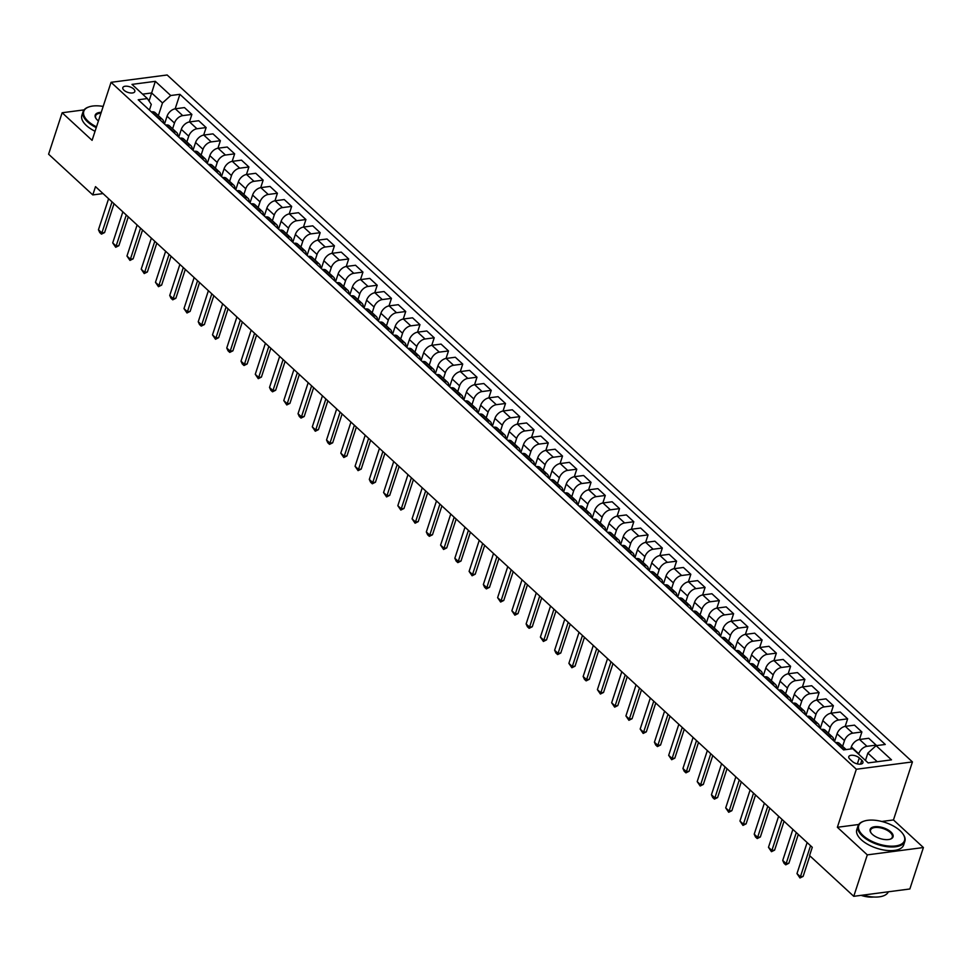 <?xml version="1.0" encoding="UTF-8"?>
<svg xmlns="http://www.w3.org/2000/svg" width="972" height="972" viewBox="0 0 972 972"><rect width="100%" height="100%" fill="white"/><g stroke="black" fill="none" stroke-linecap="round" stroke-linejoin="round"><path stroke-width="1.46" d="M123.966 90.226A6.318 2.952 18.1 0 0 130.297 92.948A6.318 2.952 18.1 0 0 134.816 91.562A6.318 2.952 18.1 0 0 133.662 88.962A6.318 2.952 18.1 0 0 127.332 86.253A6.318 2.952 18.1 0 0 122.812 87.638A6.318 2.952 18.1 0 0 123.966 90.226M912.429 761.914L167.148 74.99L111.051 82.316L856.332 769.253L912.429 761.914L893.462 819.943L881.774 821.474M858.738 824.487L837.366 827.281L867.303 854.874L923.4 847.535L893.462 819.943M923.4 847.535L909.853 888.979L853.756 896.318L867.303 854.874M853.756 896.318L809.567 855.579L812.276 847.292L95.499 186.636L92.79 194.922L103.044 193.586M861.812 760.25L859.297 757.941A6.111 2.855 18.1 0 0 853.161 755.317A6.111 2.855 18.1 0 0 848.787 756.653A6.111 2.855 18.1 0 0 849.893 759.168L852.408 761.489A6.111 2.855 18.1 0 0 858.543 764.114A6.111 2.855 18.1 0 0 862.917 762.765A6.111 2.855 18.1 0 0 861.812 760.25L860.536 764.138M877.23 761.72L867.862 753.093L876.1 745.658L885.273 744.467L179.905 94.32L175.167 108.803M876.1 745.658L891.494 759.849L868.142 762.911L852.748 748.719L843.574 749.91L138.206 99.776L147.38 98.573L131.985 84.382L155.326 81.332L170.732 95.523L179.905 94.32M84.054 109.885L62.147 112.752L48.6 154.196L92.79 194.922M62.147 112.752L92.085 140.345L111.051 82.316M837.366 827.281L856.332 769.253M147.38 98.573L151.28 104.405L149.421 110.103M149.02 101.027L151.656 92.96L142.58 94.15M865.469 760.432L867.862 753.093M858.616 754.126L858.75 753.75A7.898 4.872 -47.3 0 1 866.975 746.314L876.149 745.123L875.918 745.828M850.658 748.987L851.338 746.909A7.898 4.872 -47.3 0 1 859.564 739.485L868.737 738.283L876.149 745.123M842.615 746.338L844.486 740.603A7.898 4.872 -47.3 0 1 852.723 733.18L861.897 731.977L859.43 739.51M834.523 741.575L837.074 733.775A7.898 4.872 -47.3 0 1 845.312 726.351L854.485 725.148L861.897 731.977M828.363 733.192L830.234 727.469A7.898 4.872 -47.3 0 1 838.472 720.045L847.645 718.843L845.178 726.363M820.271 728.429L822.822 720.629A7.898 4.872 -47.3 0 1 831.06 713.205L840.221 712.014L847.645 718.843M814.111 720.058L815.982 714.323A7.898 4.872 -47.3 0 1 824.207 706.899L833.381 705.696L830.926 713.229M806.019 715.295L808.57 707.495A7.898 4.872 -47.3 0 1 816.796 700.071L825.969 698.868L833.381 705.696M799.847 706.911L801.73 701.189A7.898 4.872 -47.3 0 1 809.955 693.765L819.129 692.562L816.674 700.083M791.767 702.161L794.306 694.348A7.898 4.872 -47.3 0 1 802.544 686.925L811.717 685.734L819.129 692.562M785.595 693.777L787.466 688.042A7.898 4.872 -47.3 0 1 795.704 680.619L804.877 679.428L802.41 686.949M777.503 689.014L780.054 681.214A7.898 4.872 -47.3 0 1 788.292 673.79L797.465 672.588L804.877 679.428M771.343 680.631L773.214 674.908A7.898 4.872 -47.3 0 1 781.439 667.485L790.613 666.282L788.158 673.803M763.251 675.88L765.802 668.08A7.898 4.872 -47.3 0 1 774.028 660.644L783.201 659.453L790.613 666.282M757.079 667.497L758.962 661.762A7.898 4.872 -47.3 0 1 767.187 654.338L776.361 653.148L773.906 660.668M748.999 662.734L751.55 654.934A7.898 4.872 -47.3 0 1 759.776 647.51L768.949 646.307L776.361 653.148M742.827 654.363L744.698 648.628A7.898 4.872 -47.3 0 1 752.936 641.204L762.109 640.001L759.642 647.534M734.735 649.6L737.286 641.799A7.898 4.872 -47.3 0 1 745.524 634.376L754.697 633.173L762.109 640.001M728.575 641.216L730.446 635.494A7.898 4.872 -47.3 0 1 738.684 628.07L747.845 626.867L745.39 634.388M720.483 636.453L723.034 628.653A7.898 4.872 -47.3 0 1 731.26 621.23L740.433 620.027L747.845 626.867M714.323 628.082L716.194 622.347A7.898 4.872 -47.3 0 1 724.419 614.924L733.593 613.721L731.138 621.254M706.231 623.319L708.782 615.519A7.898 4.872 -47.3 0 1 717.008 608.095L726.181 606.893L733.593 613.721M700.059 614.936L701.93 609.213A7.898 4.872 -47.3 0 1 710.168 601.79L719.341 600.587L716.874 608.108M691.967 610.173L694.518 602.373A7.898 4.872 -47.3 0 1 702.756 594.949L711.929 593.758L719.341 600.587M685.807 601.802L687.678 596.067A7.898 4.872 -47.3 0 1 695.916 588.643L705.089 587.44L702.622 594.973M677.715 597.039L680.266 589.239A7.898 4.872 -47.3 0 1 688.492 581.815L697.665 580.612L705.089 587.44M671.555 588.655L673.426 582.933A7.898 4.872 -47.3 0 1 681.651 575.509L690.825 574.306L688.37 581.827M663.463 583.905L666.014 576.092A7.898 4.872 -47.3 0 1 674.24 568.669L683.413 567.478L690.825 574.306M657.291 575.521L659.162 569.786A7.898 4.872 -47.3 0 1 667.399 562.363L676.573 561.172L674.106 568.693M649.199 570.758L651.75 562.958A7.898 4.872 -47.3 0 1 659.988 555.534L669.161 554.332L676.573 561.172M643.039 562.387L644.91 556.652A7.898 4.872 -47.3 0 1 653.148 549.229L662.321 548.026L659.854 555.547M634.947 557.624L637.498 549.824A7.898 4.872 -47.3 0 1 645.736 542.4L654.897 541.197L662.321 548.026M628.787 549.241L630.658 543.506A7.898 4.872 -47.3 0 1 638.883 536.082L648.057 534.892L645.602 542.412M620.695 544.478L623.246 536.678A7.898 4.872 -47.3 0 1 631.472 529.254L640.645 528.051L648.057 534.892M614.523 536.107L616.406 530.372A7.898 4.872 -47.3 0 1 624.632 522.948L633.805 521.745L631.35 529.278M606.443 531.344L608.982 523.543A7.898 4.872 -47.3 0 1 617.22 516.12L626.393 514.917L633.805 521.745M600.271 522.96L602.142 517.238A7.898 4.872 -47.3 0 1 610.38 509.814L619.553 508.611L617.086 516.132M592.179 518.197L594.73 510.397A7.898 4.872 -47.3 0 1 602.968 502.974L612.141 501.771L619.553 508.611M586.019 509.826L587.89 504.091A7.898 4.872 -47.3 0 1 596.115 496.668L605.289 495.465L602.834 502.998M577.927 505.063L580.478 497.263A7.898 4.872 -47.3 0 1 588.704 489.839L597.877 488.637L605.289 495.465M571.767 496.68L573.638 490.957A7.898 4.872 -47.3 0 1 581.864 483.534L591.037 482.331L588.582 489.852M563.675 491.917L566.226 484.117A7.898 4.872 -47.3 0 1 574.452 476.693L583.625 475.502L591.037 482.331M557.503 483.546L559.374 477.811A7.898 4.872 -47.3 0 1 567.612 470.387L576.785 469.197L574.318 476.717M549.411 478.783L551.962 470.983A7.898 4.872 -47.3 0 1 560.2 463.559L569.373 462.356L576.785 469.197M543.251 470.399L545.122 464.677A7.898 4.872 -47.3 0 1 553.36 457.253L562.521 456.05L560.066 463.571M535.159 465.649L537.71 457.836A7.898 4.872 -47.3 0 1 545.936 450.413L555.109 449.222L562.521 456.05M528.999 457.265L530.87 451.53A7.898 4.872 -47.3 0 1 539.096 444.107L548.269 442.916L545.814 450.437M520.907 452.502L523.458 444.702A7.898 4.872 -47.3 0 1 531.684 437.279L540.857 436.076L548.269 442.916M514.735 444.131L516.606 438.396A7.898 4.872 -47.3 0 1 524.844 430.973L534.017 429.77L531.55 437.291M506.643 439.368L509.194 431.568A7.898 4.872 -47.3 0 1 517.432 424.144L526.605 422.942L534.017 429.77M500.483 430.985L502.354 425.25A7.898 4.872 -47.3 0 1 510.592 417.826L519.765 416.636L517.298 424.157M492.391 426.222L494.942 418.422A7.898 4.872 -47.3 0 1 503.18 410.998L512.341 409.795L519.765 416.636M486.231 417.851L488.102 412.116A7.898 4.872 -47.3 0 1 496.328 404.692L505.501 403.489L503.046 411.022M478.139 413.088L480.69 405.288A7.898 4.872 -47.3 0 1 488.916 397.864L498.089 396.661L505.501 403.489M471.967 404.704L473.85 398.982A7.898 4.872 -47.3 0 1 482.076 391.558L491.249 390.355L488.795 397.876M463.887 399.942L466.426 392.141A7.898 4.872 -47.3 0 1 474.664 384.718L483.837 383.527L491.249 390.355M457.715 391.57L459.586 385.835A7.898 4.872 -47.3 0 1 467.824 378.412L476.997 377.209L474.53 384.742M449.623 386.807L452.174 379.007A7.898 4.872 -47.3 0 1 460.412 371.583L469.585 370.381L476.997 377.209M443.463 378.424L445.334 372.701A7.898 4.872 -47.3 0 1 453.56 365.278L462.733 364.075L460.278 371.596M435.371 373.673L437.922 365.861A7.898 4.872 -47.3 0 1 446.148 358.437L455.321 357.246L462.733 364.075M429.199 365.29L431.082 359.555A7.898 4.872 -47.3 0 1 439.308 352.131L448.481 350.941L446.027 358.461M421.119 360.527L423.671 352.727A7.898 4.872 -47.3 0 1 431.896 345.303L441.069 344.1L448.481 350.941M414.947 352.143L416.818 346.421A7.898 4.872 -47.3 0 1 425.056 338.997L434.229 337.794L431.762 345.315M406.855 347.393L409.406 339.58A7.898 4.872 -47.3 0 1 417.644 332.157L426.817 330.966L434.229 337.794M400.695 339.009L402.566 333.275A7.898 4.872 -47.3 0 1 410.804 325.851L419.965 324.66L417.51 332.181M392.603 334.247L395.154 326.446A7.898 4.872 -47.3 0 1 403.38 319.023L412.553 317.82L419.965 324.66M386.443 325.875L388.314 320.14A7.898 4.872 -47.3 0 1 396.54 312.717L405.713 311.514L403.259 319.047M378.351 321.112L380.903 313.312A7.898 4.872 -47.3 0 1 389.128 305.888L398.301 304.686L405.713 311.514M372.179 312.729L374.05 307.006A7.898 4.872 -47.3 0 1 382.288 299.57L391.461 298.38L388.994 305.901M364.087 307.966L366.638 300.166A7.898 4.872 -47.3 0 1 374.876 292.742L384.049 291.539L391.461 298.38M357.927 299.595L359.798 293.86A7.898 4.872 -47.3 0 1 368.036 286.436L377.209 285.233L374.742 292.766M349.835 294.832L352.386 287.032A7.898 4.872 -47.3 0 1 360.612 279.608L369.785 278.405L377.209 285.233M343.675 286.448L345.546 280.726A7.898 4.872 -47.3 0 1 353.772 273.302L362.945 272.099L360.49 279.62M335.583 281.686L338.135 273.885A7.898 4.872 -47.3 0 1 346.36 266.462L355.533 265.271L362.945 272.099M329.411 273.314L331.282 267.579A7.898 4.872 -47.3 0 1 339.52 260.156L348.693 258.953L346.226 266.486M321.319 268.551L323.87 260.751A7.898 4.872 -47.3 0 1 332.108 253.328L341.281 252.125L348.693 258.953M315.159 260.168L317.03 254.445A7.898 4.872 -47.3 0 1 325.268 247.022L334.441 245.819L331.974 253.34M307.067 255.417L309.618 247.605A7.898 4.872 -47.3 0 1 317.856 240.181L327.017 238.99L334.441 245.819M300.907 247.034L302.778 241.299A7.898 4.872 -47.3 0 1 311.004 233.875L320.177 232.685L317.723 240.206M292.815 242.271L295.367 234.471A7.898 4.872 -47.3 0 1 303.592 227.047L312.765 225.844L320.177 232.685M286.643 233.888L288.526 228.165A7.898 4.872 -47.3 0 1 296.752 220.741L305.925 219.538L303.471 227.059M278.563 229.137L281.102 221.324A7.898 4.872 -47.3 0 1 289.34 213.901L298.513 212.71L305.925 219.538M272.391 220.753L274.262 215.019A7.898 4.872 -47.3 0 1 282.5 207.595L291.673 206.404L289.206 213.925M264.299 215.991L266.85 208.19A7.898 4.872 -47.3 0 1 275.088 200.767L284.261 199.564L291.673 206.404M258.139 207.619L260.01 201.884A7.898 4.872 -47.3 0 1 268.236 194.461L277.409 193.258L274.955 200.791M250.047 202.856L252.599 195.056A7.898 4.872 -47.3 0 1 260.824 187.632L269.997 186.43L277.409 193.258M243.887 194.473L245.758 188.75A7.898 4.872 -47.3 0 1 253.984 181.314L263.157 180.124L260.703 187.645M235.795 189.71L238.347 181.91A7.898 4.872 -47.3 0 1 246.572 174.486L255.745 173.283L263.157 180.124M229.623 181.339L231.494 175.604A7.898 4.872 -47.3 0 1 239.732 168.18L248.905 166.977L246.438 174.51M221.531 176.576L224.082 168.776A7.898 4.872 -47.3 0 1 232.32 161.352L241.493 160.149L248.905 166.977M215.371 168.192L217.242 162.47A7.898 4.872 -47.3 0 1 225.48 155.046L234.641 153.843L232.186 161.364M207.279 163.43L209.831 155.629A7.898 4.872 -47.3 0 1 218.056 148.206L227.229 147.015L234.641 153.843M201.119 155.058L202.99 149.324A7.898 4.872 -47.3 0 1 211.216 141.9L220.389 140.697L217.935 148.23M193.027 150.296L195.579 142.495A7.898 4.872 -47.3 0 1 203.804 135.072L212.977 133.869L220.389 140.697M186.855 141.912L188.726 136.189A7.898 4.872 -47.3 0 1 196.964 128.766L206.137 127.563L203.67 135.084M178.763 137.161L181.314 129.349A7.898 4.872 -47.3 0 1 189.552 121.925L198.725 120.735L206.137 127.563M172.603 128.778L174.474 123.043A7.898 4.872 -47.3 0 1 182.712 115.619L191.885 114.429L189.419 121.95M164.511 124.015L167.062 116.215A7.898 4.872 -47.3 0 1 175.3 108.791L184.461 107.588L191.885 114.429M158.351 115.632L162.494 102.947L151.656 92.96L155.326 81.332M843.064 749.448L843.635 749.376A7.898 4.872 -47.3 0 1 845.883 749.619M835.653 742.608L836.224 742.535A7.898 4.872 -47.3 0 1 839.395 743.373L846.138 749.582M828.812 736.302L829.371 736.229A7.898 4.872 -47.3 0 1 832.554 737.055A7.898 4.872 -47.3 0 1 833.587 740.713M821.401 729.474L821.96 729.401A7.898 4.872 -47.3 0 1 825.143 730.227L832.554 737.055M814.56 723.168L815.119 723.095A7.898 4.872 -47.3 0 1 818.303 723.921A7.898 4.872 -47.3 0 1 819.335 727.566M807.149 716.34L807.708 716.255A7.898 4.872 -47.3 0 1 810.891 717.093L818.303 723.921M800.296 710.022L800.867 709.949A7.898 4.872 -47.3 0 1 804.051 710.787A7.898 4.872 -47.3 0 1 805.083 714.432M792.885 703.193L793.456 703.121A7.898 4.872 -47.3 0 1 796.627 703.947L804.051 710.787M786.044 696.888L786.603 696.815A7.898 4.872 -47.3 0 1 789.786 697.641A7.898 4.872 -47.3 0 1 790.819 701.286M778.633 690.059L779.192 689.986A7.898 4.872 -47.3 0 1 782.375 690.813L789.786 697.641M771.792 683.753L772.351 683.668A7.898 4.872 -47.3 0 1 775.534 684.507A7.898 4.872 -47.3 0 1 776.567 688.152M764.381 676.913L764.94 676.84A7.898 4.872 -47.3 0 1 768.123 677.666L775.534 684.507M757.54 670.607L758.099 670.534A7.898 4.872 -47.3 0 1 761.283 671.36A7.898 4.872 -47.3 0 1 762.315 675.018M750.117 663.779L750.688 663.706A7.898 4.872 -47.3 0 1 753.871 664.532L761.283 671.36M743.276 657.473L743.847 657.4A7.898 4.872 -47.3 0 1 747.018 658.226A7.898 4.872 -47.3 0 1 748.051 661.871M735.865 650.633L736.424 650.56A7.898 4.872 -47.3 0 1 739.607 651.386L747.018 658.226M729.024 644.327L729.583 644.254A7.898 4.872 -47.3 0 1 732.767 645.08A7.898 4.872 -47.3 0 1 733.799 648.737M721.613 637.498L722.172 637.425A7.898 4.872 -47.3 0 1 725.355 638.252L732.767 645.08M714.772 631.192L715.331 631.12A7.898 4.872 -47.3 0 1 718.515 631.946A7.898 4.872 -47.3 0 1 719.547 635.591M707.349 624.352L707.92 624.279A7.898 4.872 -47.3 0 1 711.103 625.118L718.515 631.946M700.508 618.046L701.079 617.973A7.898 4.872 -47.3 0 1 704.25 618.8A7.898 4.872 -47.3 0 1 705.295 622.457M693.097 611.218L693.668 611.145A7.898 4.872 -47.3 0 1 696.839 611.971L704.25 618.8M686.256 604.912L686.815 604.839A7.898 4.872 -47.3 0 1 689.999 605.665A7.898 4.872 -47.3 0 1 691.031 609.31M678.845 598.084L679.404 597.999A7.898 4.872 -47.3 0 1 682.587 598.837L689.999 605.665M672.004 591.766L672.563 591.693A7.898 4.872 -47.3 0 1 675.747 592.531A7.898 4.872 -47.3 0 1 676.779 596.176M664.593 584.937L665.152 584.865A7.898 4.872 -47.3 0 1 668.335 585.691L675.747 592.531M657.74 578.632L658.311 578.559A7.898 4.872 -47.3 0 1 661.495 579.385A7.898 4.872 -47.3 0 1 662.527 583.03M650.329 571.803L650.9 571.73A7.898 4.872 -47.3 0 1 654.071 572.557L661.495 579.385M643.488 565.497L644.047 565.412A7.898 4.872 -47.3 0 1 647.231 566.251A7.898 4.872 -47.3 0 1 648.263 569.896M636.077 558.657L636.636 558.584A7.898 4.872 -47.3 0 1 639.819 559.41L647.231 566.251M629.236 552.351L629.795 552.278A7.898 4.872 -47.3 0 1 632.979 553.104A7.898 4.872 -47.3 0 1 634.011 556.762M621.825 545.523L622.384 545.45A7.898 4.872 -47.3 0 1 625.567 546.276L632.979 553.104M614.972 539.217L615.543 539.144A7.898 4.872 -47.3 0 1 618.727 539.97A7.898 4.872 -47.3 0 1 619.759 543.615M607.561 532.377L608.132 532.304A7.898 4.872 -47.3 0 1 611.315 533.13L618.727 539.97M600.72 526.071L601.291 525.998A7.898 4.872 -47.3 0 1 604.463 526.824A7.898 4.872 -47.3 0 1 605.495 530.481M593.309 519.242L593.868 519.17A7.898 4.872 -47.3 0 1 597.051 519.996L604.463 526.824M586.468 512.937L587.027 512.864A7.898 4.872 -47.3 0 1 590.211 513.69A7.898 4.872 -47.3 0 1 591.243 517.335M579.057 506.096L579.616 506.023A7.898 4.872 -47.3 0 1 582.799 506.862L590.211 513.69M572.216 499.79L572.775 499.717A7.898 4.872 -47.3 0 1 575.959 500.544A7.898 4.872 -47.3 0 1 576.991 504.201M564.793 492.962L565.364 492.889A7.898 4.872 -47.3 0 1 568.547 493.715L575.959 500.544M557.952 486.656L558.523 486.583A7.898 4.872 -47.3 0 1 561.695 487.409A7.898 4.872 -47.3 0 1 562.727 491.054M550.541 479.828L551.1 479.743A7.898 4.872 -47.3 0 1 554.283 480.581L561.695 487.409M543.7 473.51L544.259 473.437A7.898 4.872 -47.3 0 1 547.443 474.275A7.898 4.872 -47.3 0 1 548.475 477.92M536.289 466.682L536.848 466.609A7.898 4.872 -47.3 0 1 540.031 467.435L547.443 474.275M529.448 460.376L530.007 460.303A7.898 4.872 -47.3 0 1 533.191 461.129A7.898 4.872 -47.3 0 1 534.223 464.774M522.037 453.547L522.596 453.474A7.898 4.872 -47.3 0 1 525.779 454.301L533.191 461.129M515.184 447.242L515.755 447.169A7.898 4.872 -47.3 0 1 518.927 447.995A7.898 4.872 -47.3 0 1 519.971 451.64M507.773 440.401L508.344 440.328A7.898 4.872 -47.3 0 1 511.515 441.154L518.927 447.995M500.932 434.095L501.491 434.022A7.898 4.872 -47.3 0 1 504.675 434.849A7.898 4.872 -47.3 0 1 505.707 438.506M493.521 427.267L494.08 427.194A7.898 4.872 -47.3 0 1 497.263 428.02L504.675 434.849M486.68 420.961L487.239 420.888A7.898 4.872 -47.3 0 1 490.423 421.714A7.898 4.872 -47.3 0 1 491.455 425.359M479.269 414.121L479.828 414.048A7.898 4.872 -47.3 0 1 483.011 414.874L490.423 421.714M472.416 407.815L472.987 407.742A7.898 4.872 -47.3 0 1 476.171 408.568A7.898 4.872 -47.3 0 1 477.203 412.225M465.005 400.986L465.576 400.914A7.898 4.872 -47.3 0 1 468.747 401.74L476.171 408.568M458.164 394.681L458.723 394.608A7.898 4.872 -47.3 0 1 461.907 395.434A7.898 4.872 -47.3 0 1 462.939 399.079M450.753 387.84L451.312 387.767A7.898 4.872 -47.3 0 1 454.495 388.606L461.907 395.434M443.912 381.534L444.471 381.461A7.898 4.872 -47.3 0 1 447.655 382.288A7.898 4.872 -47.3 0 1 448.687 385.945M436.501 374.706L437.06 374.633A7.898 4.872 -47.3 0 1 440.243 375.459L447.655 382.288M429.66 368.4L430.219 368.327A7.898 4.872 -47.3 0 1 433.403 369.153A7.898 4.872 -47.3 0 1 434.435 372.798M422.237 361.572L422.808 361.499A7.898 4.872 -47.3 0 1 425.991 362.325L433.403 369.153M415.396 355.254L415.967 355.181A7.898 4.872 -47.3 0 1 419.139 356.019A7.898 4.872 -47.3 0 1 420.171 359.664M407.985 348.426L408.544 348.353A7.898 4.872 -47.3 0 1 411.727 349.179L419.139 356.019M401.144 342.12L401.703 342.047A7.898 4.872 -47.3 0 1 404.887 342.873A7.898 4.872 -47.3 0 1 405.919 346.518M393.733 335.291L394.292 335.219A7.898 4.872 -47.3 0 1 397.475 336.045L404.887 342.873M386.892 328.986L387.451 328.913A7.898 4.872 -47.3 0 1 390.635 329.739A7.898 4.872 -47.3 0 1 391.667 333.384M379.469 322.145L380.04 322.072A7.898 4.872 -47.3 0 1 383.223 322.898L390.635 329.739M372.628 315.839L373.199 315.766A7.898 4.872 -47.3 0 1 376.371 316.593A7.898 4.872 -47.3 0 1 377.415 320.25M365.217 309.011L365.788 308.938A7.898 4.872 -47.3 0 1 368.959 309.764L376.371 316.593M358.376 302.705L358.935 302.632A7.898 4.872 -47.3 0 1 362.119 303.458A7.898 4.872 -47.3 0 1 363.151 307.103M350.965 295.865L351.524 295.792A7.898 4.872 -47.3 0 1 354.707 296.618L362.119 303.458M344.124 289.559L344.683 289.486A7.898 4.872 -47.3 0 1 347.867 290.312A7.898 4.872 -47.3 0 1 348.899 293.969M336.713 282.731L337.272 282.658A7.898 4.872 -47.3 0 1 340.455 283.484L347.867 290.312M329.86 276.425L330.431 276.352A7.898 4.872 -47.3 0 1 333.615 277.178A7.898 4.872 -47.3 0 1 334.647 280.823M322.449 269.584L323.02 269.511A7.898 4.872 -47.3 0 1 326.191 270.35L333.615 277.178M315.608 263.278L316.167 263.205A7.898 4.872 -47.3 0 1 319.351 264.044A7.898 4.872 -47.3 0 1 320.383 267.689M308.197 256.45L308.756 256.377A7.898 4.872 -47.3 0 1 311.939 257.203L319.351 264.044M301.356 250.144L301.915 250.071A7.898 4.872 -47.3 0 1 305.099 250.898A7.898 4.872 -47.3 0 1 306.131 254.543M293.945 243.316L294.504 243.243A7.898 4.872 -47.3 0 1 297.687 244.069L305.099 250.898M287.092 237.01L287.663 236.925A7.898 4.872 -47.3 0 1 290.847 237.763A7.898 4.872 -47.3 0 1 291.879 241.408M279.681 230.17L280.252 230.097A7.898 4.872 -47.3 0 1 283.435 230.923L290.847 237.763M272.84 223.864L273.399 223.791A7.898 4.872 -47.3 0 1 276.583 224.617A7.898 4.872 -47.3 0 1 277.615 228.274M265.429 217.035L265.988 216.963A7.898 4.872 -47.3 0 1 269.171 217.789L276.583 224.617M258.588 210.73L259.147 210.657A7.898 4.872 -47.3 0 1 262.331 211.483A7.898 4.872 -47.3 0 1 263.363 215.128M251.177 203.889L251.736 203.816A7.898 4.872 -47.3 0 1 254.919 204.642L262.331 211.483M244.337 197.583L244.895 197.51A7.898 4.872 -47.3 0 1 248.079 198.337A7.898 4.872 -47.3 0 1 249.111 201.994M236.913 190.755L237.484 190.682A7.898 4.872 -47.3 0 1 240.667 191.508L248.079 198.337M230.072 184.449L230.643 184.376A7.898 4.872 -47.3 0 1 233.815 185.202A7.898 4.872 -47.3 0 1 234.847 188.847M222.661 177.609L223.22 177.536A7.898 4.872 -47.3 0 1 226.403 178.374L233.815 185.202M215.82 171.303L216.379 171.23A7.898 4.872 -47.3 0 1 219.563 172.056A7.898 4.872 -47.3 0 1 220.595 175.713M208.409 164.475L208.968 164.402A7.898 4.872 -47.3 0 1 212.151 165.228L219.563 172.056M201.569 158.169L202.127 158.096A7.898 4.872 -47.3 0 1 205.311 158.922A7.898 4.872 -47.3 0 1 206.343 162.567M194.157 151.34L194.716 151.255A7.898 4.872 -47.3 0 1 197.899 152.094L205.311 158.922M187.304 145.022L187.875 144.95A7.898 4.872 -47.3 0 1 191.047 145.788A7.898 4.872 -47.3 0 1 192.091 149.433M179.893 138.194L180.464 138.121A7.898 4.872 -47.3 0 1 183.635 138.947L191.047 145.788M173.052 131.888L173.611 131.815A7.898 4.872 -47.3 0 1 176.795 132.642A7.898 4.872 -47.3 0 1 177.827 136.287M165.641 125.06L166.2 124.987A7.898 4.872 -47.3 0 1 169.383 125.813L176.795 132.642M158.8 118.754L159.359 118.669A7.898 4.872 -47.3 0 1 162.543 119.507A7.898 4.872 -47.3 0 1 163.575 123.152M170.732 95.523L162.494 102.947M151.389 111.914L151.948 111.841A7.898 4.872 -47.3 0 1 155.131 112.667L162.543 119.507M810.551 845.701L800.406 876.756L803.127 876.392L799.98 877.971L796.979 873.597L807.125 842.554M809.846 855.846L803.127 876.392M796.979 873.597L800.406 876.756L799.98 877.971M796.299 832.567L786.141 863.61L788.875 863.258L785.728 864.825L784.015 863.258L782.727 860.463L792.873 829.408M798.304 834.413L788.875 863.258M782.727 860.463L786.141 863.61L785.728 864.825M782.035 819.42L771.889 850.476L774.623 850.111L771.464 851.691L768.475 847.317L778.621 816.273M784.052 821.279L774.623 850.111M768.475 847.317L771.889 850.476L771.464 851.691M767.783 806.286L757.638 837.329L760.359 836.977L757.212 838.557L755.499 836.977L754.211 834.183L764.369 803.127M769.788 808.133L760.359 836.977M754.211 834.183L757.638 837.329L757.212 838.557M753.531 793.14L743.386 824.195L746.107 823.843L742.96 825.41L739.959 821.036L750.105 789.993M755.536 794.999L746.107 823.843M739.959 821.036L743.386 824.195L742.96 825.41M863.1 835.543A24.069 11.251 18.1 0 0 893.207 846.15A24.069 11.251 18.1 0 0 902.867 833.818A24.069 11.251 18.1 0 0 900.096 830.708A24.069 11.251 18.1 0 0 864.023 821.133A24.069 11.251 18.1 0 0 863.1 835.543M903.037 834.073A24.665 11.53 -161.9 0 1 903.219 834.341A24.665 11.53 -161.9 0 1 904.871 841.29A24.665 11.53 -161.9 0 1 887.229 846.697A24.665 11.53 -161.9 0 1 862.48 836.102A24.665 11.53 -161.9 0 1 857.997 825.969A24.665 11.53 -161.9 0 1 863.428 821.328A24.665 11.53 -161.9 0 1 863.731 821.231M872.346 834.341A12.041 5.625 -161.9 0 1 870.961 832.785A12.041 5.625 -161.9 0 1 875.796 826.625A12.041 5.625 -161.9 0 1 890.85 831.923A12.041 5.625 -161.9 0 1 890.376 839.128A12.041 5.625 -161.9 0 1 872.346 834.341M890.073 839.225A11.445 5.346 18.1 0 0 892.308 837.184A11.445 5.346 18.1 0 0 890.231 832.482A11.445 5.346 18.1 0 0 878.749 827.561A11.445 5.346 18.1 0 0 870.56 830.076A11.445 5.346 18.1 0 0 871.155 833.04M888.347 891.798A24.665 11.53 -161.9 0 1 862.966 895.115M873.694 897.01A17.751 8.298 -161.9 0 1 861.107 895.358M904.871 841.29L903.681 844.935A24.665 11.53 -161.9 0 1 886.027 850.342A24.665 11.53 -161.9 0 1 861.289 839.747A24.665 11.53 -161.9 0 1 856.806 829.614L857.997 825.969M103.166 106.422A24.069 11.251 18.1 0 0 89.084 106.859A24.069 11.251 18.1 0 0 88.16 121.281A24.069 11.251 18.1 0 0 96.495 126.846M96.24 127.611A24.665 11.53 -161.9 0 1 87.541 121.84A24.665 11.53 -161.9 0 1 83.057 111.707A24.665 11.53 -161.9 0 1 88.488 107.066A24.665 11.53 -161.9 0 1 88.792 106.969M98.427 120.929A12.041 5.625 -161.9 0 1 97.407 120.078A12.041 5.625 -161.9 0 1 96.021 118.523A12.041 5.625 -161.9 0 1 101.234 112.339M100.966 113.177A11.445 5.346 18.1 0 0 95.621 115.814A11.445 5.346 18.1 0 0 96.216 118.778M95.049 131.256A24.665 11.53 -161.9 0 1 86.35 125.485A24.665 11.53 -161.9 0 1 81.867 115.352L83.057 111.707M739.267 780.006L729.122 811.049L731.855 810.697L728.696 812.276L725.707 807.902L735.853 776.847M741.284 781.853L731.855 810.697M725.707 807.902L729.122 811.049L728.696 812.276M725.015 766.872L714.87 797.915L717.603 797.562L714.444 799.13L712.731 797.55L711.443 794.756L721.601 763.713M727.02 768.718L717.603 797.562M711.443 794.756L714.87 797.915L714.444 799.13M710.763 753.725L700.618 784.781L703.339 784.416L700.192 785.996L697.191 781.622L707.337 750.578M712.768 755.572L703.339 784.416M697.191 781.622L700.618 784.781L700.192 785.996M696.511 740.591L686.354 771.634L689.087 771.282L685.94 772.849L684.227 771.282L682.939 768.488L693.085 737.432M698.516 742.438L689.087 771.282M682.939 768.488L686.354 771.634L685.94 772.849M682.247 727.445L672.102 758.5L674.835 758.136L671.676 759.715L668.675 755.341L678.833 724.298M684.264 729.304L674.835 758.136M668.675 755.341L672.102 758.5L671.676 759.715M667.995 714.311L657.85 745.354L660.571 745.002L657.424 746.569L655.711 745.002L654.423 742.207L664.569 711.152M670 716.157L660.571 745.002M654.423 742.207L657.85 745.354L657.424 746.569M653.743 701.164L643.586 732.22L646.319 731.855L643.172 733.435L640.171 729.061L650.317 698.018M655.748 703.023L646.319 731.855M640.171 729.061L643.586 732.22L643.172 733.435M639.479 688.03L629.334 719.073L632.067 718.721L628.908 720.301L625.919 715.927L636.065 684.871M641.496 689.877L632.067 718.721M625.919 715.927L629.334 719.073L628.908 720.301M625.227 674.884L615.082 705.939L617.803 705.587L614.656 707.154L611.655 702.78L621.801 671.737M627.232 676.743L617.803 705.587M611.655 702.78L615.082 705.939L614.656 707.154M610.975 661.75L600.83 692.793L603.551 692.441L600.404 694.02L597.403 689.646L607.549 658.603M612.98 663.597L603.551 692.441M597.403 689.646L600.83 692.793L600.404 694.02M596.711 648.616L586.566 679.659L589.299 679.307L586.14 680.874L584.439 679.307L583.151 676.5L593.297 645.457M598.728 650.462L589.299 679.307M583.151 676.5L586.566 679.659L586.14 680.874M582.459 635.469L572.314 666.525L575.047 666.16L571.888 667.74L568.887 663.366L579.045 632.322M584.464 637.316L575.047 666.16M568.887 663.366L572.314 666.525L571.888 667.74M568.207 622.335L558.062 653.378L560.783 653.026L557.636 654.593L555.923 653.026L554.635 650.232L564.781 619.176M570.212 624.182L560.783 653.026M554.635 650.232L558.062 653.378L557.636 654.593M553.955 609.189L543.798 640.244L546.531 639.88L543.384 641.459L540.383 637.085L550.529 606.042M555.96 611.048L546.531 639.88M540.383 637.085L543.798 640.244L543.384 641.459M539.691 596.055L529.546 627.098L532.279 626.746L529.12 628.325L527.407 626.746L526.119 623.951L536.277 592.896M541.696 597.902L532.279 626.746M526.119 623.951L529.546 627.098L529.12 628.325M525.439 582.908L515.294 613.964L518.015 613.599L514.868 615.179L511.867 610.805L522.013 579.762M527.444 584.767L518.015 613.599M511.867 610.805L515.294 613.964L514.868 615.179M511.187 569.774L501.03 600.817L503.763 600.465L500.616 602.045L497.615 597.671L507.761 566.615M513.192 571.621L503.763 600.465M497.615 597.671L501.03 600.817L500.616 602.045M496.923 556.64L486.778 587.683L489.511 587.331L486.352 588.898L484.639 587.319L483.351 584.524L493.509 553.481M498.94 558.487L489.511 587.331M483.351 584.524L486.778 587.683L486.352 588.898M482.671 543.494L472.526 574.537L475.247 574.185L472.1 575.764L469.099 571.39L479.245 540.347M484.676 545.341L475.247 574.185M469.099 571.39L472.526 574.537L472.1 575.764M468.419 530.36L458.262 561.403L460.995 561.051L457.848 562.618L456.135 561.051L454.847 558.244L464.993 527.201M470.424 532.206L460.995 561.051M454.847 558.244L458.262 561.403L457.848 562.618M454.155 517.213L444.01 548.269L446.743 547.904L443.584 549.484L440.595 545.11L450.741 514.067M456.172 519.06L446.743 547.904M440.595 545.11L444.01 548.269L443.584 549.484M439.903 504.079L429.758 535.122L432.479 534.77L429.332 536.337L427.619 534.77L426.331 531.976L436.489 500.92M441.908 505.926L432.479 534.77M426.331 531.976L429.758 535.122L429.332 536.337M425.651 490.933L415.506 521.988L418.227 521.624L415.08 523.203L412.079 518.829L422.225 487.786M427.656 492.792L418.227 521.624M412.079 518.829L415.506 521.988L415.08 523.203M411.387 477.799L401.242 508.842L403.975 508.49L400.816 510.069L397.827 505.695L407.973 474.64M413.404 479.646L403.975 508.49M397.827 505.695L401.242 508.842L400.816 510.069M397.135 464.652L386.99 495.708L389.723 495.343L386.564 496.923L383.563 492.549L393.721 461.506M399.14 466.511L389.723 495.343M383.563 492.549L386.99 495.708L386.564 496.923M382.883 451.518L372.738 482.562L375.459 482.209L372.312 483.789L370.599 482.209L369.311 479.415L379.457 448.359M384.888 453.365L375.459 482.209M369.311 479.415L372.738 482.562L372.312 483.789M368.631 438.384L358.474 469.427L361.207 469.075L358.06 470.642L355.059 466.268L365.205 435.225M370.636 440.231L361.207 469.075M355.059 466.268L358.474 469.427L358.06 470.642M354.367 425.238L344.222 456.293L346.955 455.929L343.796 457.508L340.795 453.134L350.953 422.091M356.372 427.085L346.955 455.929M340.795 453.134L344.222 456.293L343.796 457.508M340.115 412.104L329.97 443.147L332.691 442.795L329.544 444.362L327.831 442.795L326.543 440L336.689 408.945M342.12 413.951L332.691 442.795M326.543 440L329.97 443.147L329.544 444.362M325.863 398.957L315.706 430.013L318.439 429.648L315.293 431.228L312.291 426.854L322.437 395.811M327.868 400.816L318.439 429.648M312.291 426.854L315.706 430.013L315.293 431.228M311.599 385.823L301.454 416.867L304.187 416.514L301.028 418.082L299.327 416.514L298.04 413.72L308.185 382.664M313.616 387.67L304.187 416.514M298.04 413.72L301.454 416.867L301.028 418.082M297.347 372.677L287.202 403.732L289.923 403.368L286.776 404.947L283.775 400.573L293.921 369.53M299.352 374.536L289.923 403.368M283.775 400.573L287.202 403.732L286.776 404.947M283.095 359.543L272.95 390.586L275.671 390.234L272.525 391.813L270.811 390.234L269.523 387.439L279.669 356.384M285.1 361.39L275.671 390.234M269.523 387.439L272.95 390.586L272.525 391.813M268.831 346.397L258.686 377.452L261.419 377.087L258.26 378.667L255.272 374.293L265.417 343.25M270.848 348.255L261.419 377.087M255.272 374.293L258.686 377.452L258.26 378.667M254.579 333.262L244.434 364.306L247.167 363.953L244.008 365.533L242.295 363.953L241.007 361.159L251.165 330.103M256.584 335.109L247.167 363.953M241.007 361.159L244.434 364.306L244.008 365.533M240.327 320.128L230.182 351.171L232.903 350.819L229.757 352.386L228.043 350.807L226.755 348.012L236.901 316.969M242.332 321.975L232.903 350.819M226.755 348.012L230.182 351.171L229.757 352.386M226.075 306.982L215.918 338.037L218.651 337.673L215.505 339.252L212.504 334.878L222.649 303.835M228.08 308.829L218.651 337.673M212.504 334.878L215.918 338.037L215.505 339.252M211.811 293.848L201.666 324.891L204.399 324.539L201.24 326.106L199.527 324.539L198.239 321.744L208.397 290.689M213.816 295.695L204.399 324.539M198.239 321.744L201.666 324.891L201.24 326.106M197.559 280.701L187.414 311.757L190.135 311.392L186.989 312.972L183.987 308.598L194.133 277.555M199.564 282.56L190.135 311.392M183.987 308.598L187.414 311.757L186.989 312.972M183.307 267.567L173.15 298.611L175.883 298.258L172.737 299.826L171.023 298.258L169.736 295.464L179.881 264.408M185.312 269.414L175.883 298.258M169.736 295.464L173.15 298.611L172.737 299.826M169.043 254.421L158.898 285.476L161.631 285.112L158.472 286.691L155.471 282.317L165.629 251.274M171.06 256.28L161.631 285.112M155.471 282.317L158.898 285.476L158.472 286.691M154.791 241.287L144.646 272.33L147.367 271.978L144.221 273.557L141.219 269.183L151.365 238.128M156.796 243.134L147.367 271.978M141.219 269.183L144.646 272.33L144.221 273.557M140.539 228.141L130.382 259.196L133.115 258.844L129.969 260.411L126.968 256.037L137.113 224.994M142.544 230L133.115 258.844M126.968 256.037L130.382 259.196L129.969 260.411M126.275 215.006L116.13 246.05L118.863 245.697L115.704 247.277L112.716 242.903L122.861 211.847M128.292 216.853L118.863 245.697M112.716 242.903L116.13 246.05L115.704 247.277M112.023 201.872L101.878 232.916L104.599 232.563L101.453 234.131L99.739 232.551L98.451 229.757L108.597 198.713M114.028 203.719L104.599 232.563M98.451 229.757L101.878 232.916L101.453 234.131M851.338 746.909L858.75 753.75M837.074 733.775L844.486 740.603M822.822 720.629L830.234 727.469M808.57 707.495L815.982 714.323M794.306 694.348L801.73 701.189M780.054 681.214L787.466 688.042M765.802 668.08L773.214 674.908M751.55 654.934L758.962 661.762M737.286 641.799L744.698 648.628M723.034 628.653L730.446 635.494M708.782 615.519L716.194 622.347M694.518 602.373L701.93 609.213M680.266 589.239L687.678 596.067M666.014 576.092L673.426 582.933M651.75 562.958L659.162 569.786M637.498 549.824L644.91 556.652M623.246 536.678L630.658 543.506M608.982 523.543L616.406 530.372M594.73 510.397L602.142 517.238M580.478 497.263L587.89 504.091M566.226 484.117L573.638 490.957M551.962 470.983L559.374 477.811M537.71 457.836L545.122 464.677M523.458 444.702L530.87 451.53M509.194 431.568L516.606 438.396M494.942 418.422L502.354 425.25M480.69 405.288L488.102 412.116M466.426 392.141L473.85 398.982M452.174 379.007L459.586 385.835M437.922 365.861L445.334 372.701M423.671 352.727L431.082 359.555M409.406 339.58L416.818 346.421M395.154 326.446L402.566 333.275M380.903 313.312L388.314 320.14M366.638 300.166L374.05 307.006M352.386 287.032L359.798 293.86M338.135 273.885L345.546 280.726M323.87 260.751L331.282 267.579M309.618 247.605L317.03 254.445M295.367 234.471L302.778 241.299M281.102 221.324L288.526 228.165M266.85 208.19L274.262 215.019M252.599 195.056L260.01 201.884M238.347 181.91L245.758 188.75M224.082 168.776L231.494 175.604M209.831 155.629L217.242 162.47M195.579 142.495L202.99 149.324M181.314 129.349L188.726 136.189M167.062 116.215L174.474 123.043M859.564 739.485L866.975 746.314M836.224 742.535L843.635 749.376M821.96 729.401L829.371 736.229M845.312 726.351L852.723 733.18M807.708 716.255L815.119 723.095M831.06 713.205L838.472 720.045M793.456 703.121L800.867 709.949M816.796 700.071L824.207 706.899M779.192 689.986L786.603 696.815M802.544 686.925L809.955 693.765M764.94 676.84L772.351 683.668M788.292 673.79L795.704 680.619M750.688 663.706L758.099 670.534M774.028 660.644L781.439 667.485M736.424 650.56L743.847 657.4M759.776 647.51L767.187 654.338M722.172 637.425L729.583 644.254M745.524 634.376L752.936 641.204M707.92 624.279L715.331 631.12M731.26 621.23L738.684 628.07M693.668 611.145L701.079 617.973M717.008 608.095L724.419 614.924M679.404 597.999L686.815 604.839M702.756 594.949L710.168 601.79M665.152 584.865L672.563 591.693M688.492 581.815L695.916 588.643M650.9 571.73L658.311 578.559M674.24 568.669L681.651 575.509M636.636 558.584L644.047 565.412M659.988 555.534L667.399 562.363M622.384 545.45L629.795 552.278M645.736 542.4L653.148 549.229M608.132 532.304L615.543 539.144M631.472 529.254L638.883 536.082M593.868 519.17L601.291 525.998M617.22 516.12L624.632 522.948M579.616 506.023L587.027 512.864M602.968 502.974L610.38 509.814M565.364 492.889L572.775 499.717M588.704 489.839L596.115 496.668M551.1 479.743L558.523 486.583M574.452 476.693L581.864 483.534M536.848 466.609L544.259 473.437M560.2 463.559L567.612 470.387M522.596 453.474L530.007 460.303M545.936 450.413L553.36 457.253M508.344 440.328L515.755 447.169M531.684 437.279L539.096 444.107M494.08 427.194L501.491 434.022M517.432 424.144L524.844 430.973M479.828 414.048L487.239 420.888M503.18 410.998L510.592 417.826M465.576 400.914L472.987 407.742M488.916 397.864L496.328 404.692M451.312 387.767L458.723 394.608M474.664 384.718L482.076 391.558M437.06 374.633L444.471 381.461M460.412 371.583L467.824 378.412M422.808 361.499L430.219 368.327M446.148 358.437L453.56 365.278M408.544 348.353L415.967 355.181M431.896 345.303L439.308 352.131M394.292 335.219L401.703 342.047M417.644 332.157L425.056 338.997M380.04 322.072L387.451 328.913M403.38 319.023L410.804 325.851M365.788 308.938L373.199 315.766M389.128 305.888L396.54 312.717M351.524 295.792L358.935 302.632M374.876 292.742L382.288 299.57M337.272 282.658L344.683 289.486M360.612 279.608L368.036 286.436M323.02 269.511L330.431 276.352M346.36 266.462L353.772 273.302M308.756 256.377L316.167 263.205M332.108 253.328L339.52 260.156M294.504 243.243L301.915 250.071M317.856 240.181L325.268 247.022M280.252 230.097L287.663 236.925M303.592 227.047L311.004 233.875M265.988 216.963L273.399 223.791M289.34 213.901L296.752 220.741M251.736 203.816L259.147 210.657M275.088 200.767L282.5 207.595M237.484 190.682L244.895 197.51M260.824 187.632L268.236 194.461M223.22 177.536L230.643 184.376M246.572 174.486L253.984 181.314M208.968 164.402L216.379 171.23M232.32 161.352L239.732 168.18M194.716 151.255L202.127 158.096M218.056 148.206L225.48 155.046M180.464 138.121L187.875 144.95M203.804 135.072L211.216 141.9M166.2 124.987L173.611 131.815M189.552 121.925L196.964 128.766M151.948 111.841L159.359 118.669M175.3 108.791L182.712 115.619M857.353 763.895L859.297 757.941"/></g></svg>
